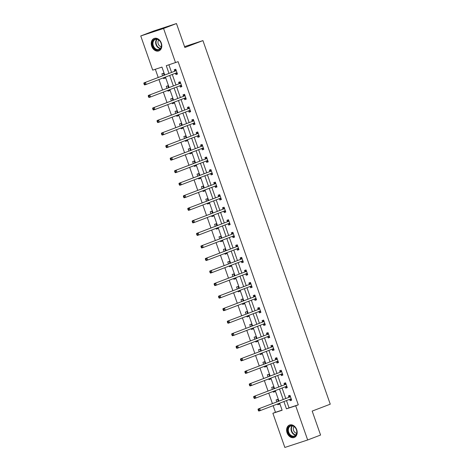 <?xml version="1.0" encoding="UTF-8"?>
<svg xmlns="http://www.w3.org/2000/svg" width="471" height="471" viewBox="0 0 471 471"><rect width="100%" height="100%" fill="white"/><g stroke="black" fill="none" stroke-linecap="round" stroke-linejoin="round"><path stroke-width="0.71" d="M161.329 43.102A6.647 5.057 69.1 0 1 158.892 50.886A6.647 5.057 69.1 0 1 151.709 46.252A6.647 5.057 69.1 0 1 154.147 38.469A6.647 5.057 69.1 0 1 161.329 43.102M296.706 429.676A6.647 5.057 69.1 0 1 294.269 437.459A6.647 5.057 69.1 0 1 287.086 432.825A6.647 5.057 69.1 0 1 289.524 425.042A6.647 5.057 69.1 0 1 296.706 429.676M164.72 74.977L161.965 67.094L152.71 70.126L140.747 35.955L153.652 31.021L176.472 23.55L184.862 47.512L202.93 40.606L330.253 404.183L312.185 411.089L320.574 435.045L307.669 439.979L284.849 447.45L272.886 413.279L282.135 410.247L279.656 403.17M273.139 405.661L275.464 412.296L272.886 413.279M155.336 69.266L158.209 77.462M158.939 79.546L162.601 90.008M163.331 92.092L166.993 102.548M167.723 104.633L171.385 115.095M172.115 117.179L175.777 127.635M176.507 129.719L180.169 140.175M180.899 142.26L184.561 152.722M185.291 154.806L188.959 165.262M189.683 167.346L193.351 177.808M194.081 179.893L197.743 190.349M198.474 192.433L202.136 202.889M202.866 204.973L206.528 215.435M207.258 217.52L210.92 227.976M211.65 230.06L215.312 240.522M216.042 242.606L219.704 253.062M220.434 255.147L224.096 265.603M224.826 267.687L228.488 278.149M229.218 280.233L232.88 290.689M233.61 292.774L237.272 303.23M238.002 305.314L241.664 315.776M242.394 317.86L246.056 328.316M246.786 330.401L250.448 340.863M251.178 342.947L254.84 353.403M255.57 355.487L259.233 365.943M259.963 368.028L263.625 378.49M264.355 380.574L268.017 391.03M268.747 393.114L272.415 403.576M202.93 40.606L184.55 46.623M275.464 412.296L282.088 410.123M277.537 403.977L277.796 404.719L279.338 404.212L279.056 403.4M278.326 401.316L277.649 399.39L276.106 399.897L276.807 401.893M273.145 391.436L273.404 392.178L274.946 391.672L274.664 390.859M273.934 388.775L273.257 386.844L271.714 387.35L272.415 389.352M268.753 378.896L269.012 379.632L270.554 379.126L270.266 378.313M269.536 376.229L268.864 374.304L267.322 374.81L268.023 376.812M264.361 366.35L264.62 367.092L266.162 366.585L265.874 365.773M265.144 363.689L264.472 361.763L262.93 362.264L263.63 364.266M259.968 353.809L260.228 354.545L261.77 354.045L261.482 353.226M260.751 351.142L260.08 349.217L258.538 349.723L259.238 351.725M255.576 341.263L255.835 342.005L257.378 341.499L257.089 340.686M256.359 338.602L255.688 336.677L254.146 337.183L254.846 339.179M251.184 328.723L251.443 329.464L252.986 328.958L252.697 328.146M251.967 326.062L251.296 324.13L249.754 324.637L250.454 326.638M246.792 316.182L247.051 316.918L248.594 316.412L248.305 315.599M247.575 313.515L246.904 311.59L245.362 312.096L246.062 314.098M242.4 303.636L242.659 304.378L244.202 303.872L243.913 303.059M243.183 300.975L242.512 299.05L240.969 299.55L241.67 301.552M238.008 291.096L238.267 291.832L239.804 291.331L239.521 290.513M238.791 288.429L238.12 286.503L236.577 287.01L237.278 289.011M233.616 278.549L233.875 279.291L235.412 278.785L235.129 277.972M234.399 275.888L233.722 273.963L232.185 274.469L232.886 276.465M229.224 266.009L229.483 266.751L231.02 266.245L230.737 265.432M230.007 263.348L229.33 261.423L227.793 261.923L228.494 263.925M224.826 253.469L225.085 254.205L226.628 253.704L226.345 252.886M225.615 250.802L224.938 248.876L223.401 249.383L224.102 251.384M220.434 240.922L220.693 241.664L222.235 241.158L221.953 240.345M221.223 238.261L220.546 236.336L219.003 236.836L219.704 238.838M216.042 228.382L216.301 229.118L217.843 228.618L217.561 227.805M216.831 225.721L216.154 223.79L214.611 224.296L215.312 226.298M211.65 215.842L211.909 216.578L213.451 216.071L213.169 215.259M212.439 213.175L211.762 211.249L210.219 211.756L210.92 213.752M207.258 203.295L207.517 204.037L209.059 203.531L208.777 202.718M208.047 200.634L207.37 198.709L205.827 199.209L206.528 201.211M202.866 190.755L203.125 191.491L204.667 190.99L204.385 190.172M203.655 188.088L202.977 186.163L201.435 186.669L202.136 188.671M198.474 178.209L198.733 178.951L200.275 178.444L199.992 177.632M199.262 175.548L198.585 173.622L197.043 174.129L197.743 176.125M194.081 165.668L194.34 166.41L195.883 165.904L195.6 165.091M194.87 163.007L194.193 161.076L192.651 161.582L193.351 163.584M189.689 153.128L189.948 153.864L191.491 153.358L191.208 152.545M190.478 150.461L189.801 148.536L188.259 149.042L188.959 151.044M185.297 140.582L185.556 141.324L187.099 140.817L186.81 140.005M186.08 137.921L185.409 135.995L183.867 136.496L184.567 138.498M180.905 128.041L181.164 128.777L182.707 128.277L182.418 127.458M181.688 125.374L181.017 123.449L179.475 123.955L180.175 125.957M176.513 115.495L176.772 116.237L178.315 115.731L178.026 114.918M177.296 112.834L176.625 110.909L175.082 111.415L175.783 113.411M172.121 102.955L172.38 103.697L173.923 103.19L173.634 102.378M172.904 100.294L172.233 98.362L170.69 98.869L171.391 100.871M167.729 90.414L167.988 91.15L169.531 90.644L169.242 89.831M168.512 87.747L167.841 85.822L166.298 86.328L166.999 88.33M163.337 77.868L163.596 78.61L165.138 78.104L164.85 77.291M164.12 75.207L163.449 73.282L161.906 73.782L162.607 75.784M286.48 400.562L289.035 407.851L298.284 404.819L178.115 61.666L166.281 65.681L168.965 73.352M168.906 64.821L171.55 72.369M172.28 74.453L175.942 84.91M176.672 86.994L180.334 97.456M181.064 99.54L184.726 109.996M185.456 112.08L189.118 122.537M189.848 124.621L193.51 135.083M194.24 137.167L197.902 147.623M198.632 149.707L202.294 160.169M203.025 162.254L206.687 172.71M207.417 174.794L211.079 185.25M211.809 187.334L215.471 197.796M216.201 199.881L219.863 210.337M220.593 212.421L224.255 222.883M224.985 224.967L228.647 235.423M229.377 237.508L233.045 247.964M233.769 250.048L237.437 260.51M238.167 262.594L241.829 273.05M242.559 275.135L246.221 285.597M246.951 287.681L250.613 298.137M251.343 300.221L255.005 310.677M255.735 312.762L259.397 323.224M260.127 325.308L263.789 335.764M264.519 337.848L268.182 348.305M268.912 350.389L272.574 360.851M273.304 362.935L276.966 373.391M277.696 375.475L281.358 385.937M282.088 388.022L285.75 398.478M289.677 399.379L290.13 400.68L291.673 400.173L289.983 395.352L288.44 395.852L288.9 397.159M285.285 386.832L285.738 388.133L287.281 387.633L285.591 382.805L284.048 383.312L284.502 384.613M280.893 374.292L281.346 375.593L282.888 375.087L281.199 370.265L279.656 370.771L280.11 372.072M276.495 361.752L276.954 363.053L278.496 362.546L276.807 357.725L275.264 358.225L275.718 359.526M272.103 349.205L272.562 350.506L274.104 350.006L272.415 345.178L270.872 345.685L271.325 346.986M267.711 336.665L268.17 337.966L269.712 337.46L268.023 332.638L266.48 333.144L266.933 334.445M263.318 324.119L263.778 325.426L265.32 324.919L263.63 320.092L262.088 320.598L262.541 321.899M258.926 311.578L259.386 312.879L260.928 312.373L259.238 307.551L257.696 308.058L258.149 309.359M254.534 299.038L254.994 300.339L256.536 299.833L254.846 295.011L253.304 295.511L253.757 296.812M250.142 286.492L250.601 287.793L252.138 287.292L250.454 282.465L248.912 282.971L249.365 284.272M245.75 273.951L246.209 275.252L247.746 274.746L246.056 269.924L244.52 270.431L244.973 271.732M241.358 261.411L241.811 262.712L243.354 262.206L241.664 257.378L240.128 257.884L240.581 259.185M236.966 248.865L237.419 250.166L238.962 249.659L237.272 244.838L235.73 245.344L236.189 246.645M232.574 236.324L233.027 237.625L234.57 237.119L232.88 232.297L231.338 232.798L231.797 234.099M228.182 223.778L228.635 225.079L230.178 224.579L228.488 219.751L226.945 220.257L227.405 221.558M223.79 211.238L224.243 212.539L225.786 212.032L224.096 207.211L222.553 207.717L223.013 209.018M219.398 198.697L219.851 199.998L221.394 199.492L219.704 194.664L218.161 195.171L218.621 196.472M215.006 186.151L215.459 187.452L217.001 186.946L215.312 182.124L213.769 182.63L214.228 183.931M210.614 173.611L211.067 174.912L212.609 174.405L210.92 169.584L209.377 170.084L209.836 171.391M206.221 161.064L206.675 162.365L208.217 161.865L206.528 157.037L204.985 157.544L205.444 158.845M201.829 148.524L202.283 149.825L203.825 149.319L202.136 144.497L200.593 145.003L201.046 146.304M197.437 135.984L197.891 137.285L199.433 136.778L197.743 131.957L196.201 132.457L196.654 133.758M193.039 123.437L193.499 124.738L195.041 124.238L193.351 119.41L191.809 119.917L192.262 121.218M188.647 110.897L189.106 112.198L190.649 111.692L188.959 106.87L187.417 107.37L187.87 108.677M184.255 98.351L184.714 99.652L186.257 99.151L184.567 94.324L183.025 94.83L183.478 96.131M179.863 85.81L180.322 87.111L181.865 86.605L180.175 81.783L178.633 82.29L179.086 83.591M175.471 73.27L175.93 74.571L177.473 74.065L175.783 69.243L174.241 69.743L174.694 71.044M176.472 23.55L163.567 28.484L175.53 62.649M140.747 35.955L163.567 28.484M298.284 404.819L295.7 405.808L307.669 439.979M283.901 401.551L286.45 408.834L295.7 405.808M169.695 75.437L173.357 85.899M174.087 87.983L177.75 98.439M178.48 100.523L182.142 110.985M182.872 113.069L186.54 123.526M187.27 125.61L190.932 136.066M191.662 138.15L195.324 148.612M196.054 150.696L199.716 161.153M200.446 163.237L204.108 173.699M204.838 175.783L208.5 186.239M209.23 188.323L212.892 198.78M213.622 200.864L217.284 211.326M218.014 213.41L221.676 223.866M222.406 225.95L226.068 236.407M226.798 238.491L230.46 248.953M231.19 251.037L234.852 261.493M235.582 263.577L239.244 274.04M239.975 276.124L243.637 286.58M244.367 288.664L248.029 299.12M248.759 301.204L252.421 311.667M253.151 313.751L256.813 324.207M257.543 326.291L261.205 336.753M261.935 338.837L265.597 349.294M266.327 351.378L269.995 361.834M270.725 363.918L274.387 374.38M275.117 376.464L278.779 386.921M279.509 389.005L283.171 399.467M278.926 401.086L275.264 390.63M274.534 388.546L270.872 378.083M270.142 375.999L266.48 365.543M265.75 363.459L262.088 352.997M261.358 350.913L257.696 340.456M256.966 338.372L253.298 327.916M252.568 325.832L248.906 315.37M248.176 313.286L244.514 302.829M243.784 300.745L240.122 290.283M239.392 288.199L235.73 277.743M235 275.659L231.338 265.202M230.607 263.118L226.945 252.656M226.215 250.572L222.553 240.116M221.823 238.032L218.161 227.57M217.431 225.485L213.769 215.029M213.039 212.945L209.377 202.489M208.647 200.405L204.985 189.943M204.255 187.858L200.593 177.402M199.863 175.318L196.201 164.862M195.471 162.778L191.809 152.316M191.079 150.231L187.417 139.775M186.687 137.691L183.025 127.229M182.295 125.145L178.633 114.689M177.903 112.604L174.241 102.148M173.511 100.064L169.843 89.602M169.118 87.518L165.451 77.061M289.035 407.851L286.45 408.834M291.649 400.103L290.13 400.68M279.315 404.142L277.796 404.719M274.917 391.595L273.404 392.178M287.251 387.556L285.738 388.133M270.525 379.055L269.012 379.632M282.859 375.016L281.346 375.593M266.133 366.509L264.62 367.092M278.467 362.47L276.954 363.053M261.741 353.968L260.228 354.545M274.075 349.929L272.562 350.506M257.349 341.428L255.835 342.005M269.683 337.389L268.17 337.966M252.956 328.882L251.443 329.464M265.291 324.843L263.778 325.426M248.564 316.341L247.051 316.918M260.899 312.302L259.386 312.879M244.172 303.795L242.659 304.378M256.507 299.756L254.994 300.339M239.78 291.255L238.267 291.832M252.115 287.216L250.601 287.793M235.388 278.714L233.875 279.291M247.722 274.675L246.209 275.252M230.996 266.168L229.483 266.751M243.33 262.129L241.811 262.712M226.604 253.628L225.085 254.205M238.938 249.589L237.419 250.166M222.212 241.087L220.693 241.664M234.546 237.043L233.027 237.625M217.82 228.541L216.301 229.118M230.154 224.502L228.635 225.079M213.428 216.001L211.909 216.578M225.762 211.962L224.243 212.539M209.036 203.454L207.517 204.037M221.37 199.416L219.851 199.998M204.644 190.914L203.125 191.491M216.978 186.875L215.459 187.452M200.252 178.374L198.733 178.951M212.586 174.329L211.067 174.912M195.859 165.827L194.34 166.41M208.194 161.788L206.675 162.365M191.462 153.287L189.948 153.864M203.796 149.248L202.283 149.825M187.069 140.741L185.556 141.324M199.404 136.702L197.891 137.285M182.677 128.2L181.164 128.777M195.012 124.161L193.499 124.738M178.285 115.66L176.772 116.237M190.62 111.621L189.106 112.198M173.893 103.114L172.38 103.697M186.228 99.075L184.714 99.652M169.501 90.573L167.988 91.15M181.835 86.534L180.322 87.111M165.109 78.027L163.596 78.61M177.443 73.988L175.93 74.571M289.612 399.367L291.508 399.702M290.207 396.859L258.102 409.04L290.207 396.859A0.854 0.553 71.9 0 0 290.377 396.729L290.436 396.653M258.72 409.546L259.645 408.534L260.345 410.547L258.809 411.053L258.385 410.553L259.003 410.353L258.72 409.546L258.102 409.746L258.385 410.553M291.219 398.872L291.125 398.855A0.854 0.553 71.9 0 0 290.925 398.866A0.854 0.553 71.9 0 0 290.913 398.872L260.345 410.547L259.003 410.353M288.664 397.365A0.854 0.553 71.9 0 0 288.835 397.236L290.018 395.711M258.102 409.04L258.102 409.746M288.582 427.073A5.752 4.38 69.1 0 1 294.964 427.197A5.752 4.38 69.1 0 1 296.035 435.11A5.752 4.38 69.1 0 1 289.653 434.986A5.752 4.38 69.1 0 1 288.582 427.073M296.018 434.715A5.328 4.056 -110.9 0 0 295.782 428.392A5.328 4.056 -110.9 0 0 290.666 426.019A5.328 4.056 -110.9 0 0 289.117 427.274A5.328 4.056 -110.9 0 0 289.347 433.597A5.328 4.056 -110.9 0 0 294.469 435.969A5.328 4.056 -110.9 0 0 296.018 434.715M296.653 433.232A3.792 2.885 69.1 0 1 293.733 430.812A3.792 2.885 69.1 0 1 293.88 426.909A3.792 2.885 69.1 0 1 294.122 426.602M289.953 424.924L290.071 424.877A6.606 5.028 -110.9 0 0 289.953 424.924A6.606 5.028 -110.9 0 0 288.028 426.479A6.606 5.028 -110.9 0 0 288.317 434.321A6.606 5.028 -110.9 0 0 294.663 437.265A6.606 5.028 -110.9 0 0 294.805 437.206M161.094 43.161A5.752 4.38 69.1 0 1 158.833 49.95A5.752 4.38 69.1 0 1 152.769 45.887A5.752 4.38 69.1 0 1 155.03 39.093A5.752 4.38 69.1 0 1 161.094 43.161M153.334 45.687A5.328 4.056 -110.9 0 0 159.092 49.396A5.328 4.056 -110.9 0 0 161.047 43.161A5.328 4.056 -110.9 0 0 155.289 39.446A5.328 4.056 -110.9 0 0 153.334 45.687M161.282 46.664A3.792 2.885 69.1 0 1 158.215 43.88A3.792 2.885 69.1 0 1 158.745 40.029M154.718 38.304A6.606 5.028 -110.9 0 0 154.576 38.351A6.606 5.028 -110.9 0 0 152.151 46.087A6.606 5.028 -110.9 0 0 159.292 50.691A6.606 5.028 -110.9 0 0 159.428 50.633M285.22 386.821L287.116 387.162M285.815 384.318L253.71 396.5L285.815 384.318A0.854 0.553 71.9 0 0 285.985 384.183L286.044 384.106M254.328 397.006L255.253 395.993L255.953 398.001L254.417 398.507L253.993 398.013L254.611 397.807L254.328 397.006L253.71 397.206L253.993 398.013M286.821 386.332L286.733 386.314A0.854 0.553 71.9 0 0 286.533 386.32A0.854 0.553 71.9 0 0 286.521 386.326L255.953 398.001L254.611 397.807M284.272 384.825A0.854 0.553 71.9 0 0 284.443 384.689L285.626 383.164M253.71 396.5L253.71 397.206M280.828 374.28L282.724 374.616M281.423 371.772L249.318 383.953L281.423 371.772A0.854 0.553 71.9 0 0 281.593 371.643L281.652 371.566M249.936 384.46L250.86 383.453L251.561 385.461L250.019 385.967L249.601 385.466L250.219 385.266L249.936 384.46L249.318 384.666L249.601 385.466M282.429 373.786L282.341 373.768A0.854 0.553 71.9 0 0 282.141 373.78A0.854 0.553 71.9 0 0 282.129 373.786L251.561 385.461L250.219 385.266M279.88 372.278A0.854 0.553 71.9 0 0 280.051 372.149L281.234 370.624M249.318 383.953L249.318 384.666M276.436 361.74L278.332 362.075M277.03 359.232L244.926 371.413L277.03 359.232A0.854 0.553 71.9 0 0 277.201 359.102L277.26 359.026M245.544 371.919L246.468 370.907L247.169 372.92L245.626 373.421L245.208 372.926L245.827 372.726L245.544 371.919L244.926 372.119L245.208 372.926M278.037 361.245L277.949 361.228A0.854 0.553 71.9 0 0 277.749 361.233L247.169 372.92L245.827 372.726M275.488 359.738A0.854 0.553 71.9 0 0 275.659 359.603L276.842 358.078M244.926 371.413L244.926 372.119M272.044 349.194L273.939 349.529M272.638 346.691L240.534 358.873L272.638 346.691A0.854 0.553 71.9 0 0 272.809 346.556L272.868 346.479M241.152 359.379L242.076 358.366L242.777 360.374L241.234 360.88L240.816 360.38L241.435 360.18L241.152 359.379L240.534 359.579L240.816 360.38M273.645 348.699L273.557 348.681A0.854 0.553 71.9 0 0 273.357 348.693A0.854 0.553 71.9 0 0 273.339 348.699L242.777 360.374L241.435 360.18M271.096 347.192A0.854 0.553 71.9 0 0 271.267 347.062L272.45 345.537M240.534 358.873L240.534 359.579M267.652 336.653L269.547 336.989M268.246 334.145L236.142 346.326L268.246 334.145A0.854 0.553 71.9 0 0 268.417 334.016L268.476 333.939M236.76 346.833L237.684 345.82L238.385 347.833L236.842 348.34L236.424 347.839L237.043 347.639L236.76 346.833L236.142 347.033L236.424 347.839M269.253 336.159L269.165 336.141A0.854 0.553 71.9 0 0 268.965 336.153A0.854 0.553 71.9 0 0 268.947 336.159L238.385 347.833L237.043 347.639M266.704 334.651A0.854 0.553 71.9 0 0 266.874 334.522L268.058 332.997M236.142 346.326L236.142 347.033M263.26 324.107L265.155 324.448M263.854 321.605L231.75 333.786L263.854 321.605A0.854 0.553 71.9 0 0 264.025 321.469L264.084 321.393M232.368 334.292L233.292 333.28L233.993 335.287L232.45 335.794L232.032 335.299L232.65 335.093L232.368 334.292L231.75 334.492L232.032 335.299M264.861 323.618L264.773 323.601A0.854 0.553 71.9 0 0 264.572 323.606A0.854 0.553 71.9 0 0 264.555 323.612L233.993 335.287L232.65 335.093M262.312 322.111A0.854 0.553 71.9 0 0 262.482 321.976L263.66 320.451M231.75 333.786L231.75 334.492M258.867 311.567L260.757 311.902M259.462 309.058L227.358 321.24L259.462 309.058A0.854 0.553 71.9 0 0 259.633 308.929L259.692 308.852M227.976 321.746L228.9 320.739L229.601 322.747L228.058 323.253L227.64 322.753L228.258 322.553L227.976 321.746L227.358 321.952L227.64 322.753M260.469 311.072L260.375 311.054A0.854 0.553 71.9 0 0 260.18 311.066L229.601 322.747L228.258 322.553M257.92 309.565A0.854 0.553 71.9 0 0 258.09 309.435L259.268 307.91M227.358 321.24L227.358 321.952M254.475 299.026L256.365 299.362M255.07 296.518L222.966 308.699L255.07 296.518A0.854 0.553 71.9 0 0 255.241 296.389L255.3 296.312M223.584 309.206L224.502 308.193L225.209 310.206L223.666 310.707L223.248 310.212L223.866 310.012L223.584 309.206L222.966 309.406L223.248 310.212M256.077 298.532L255.983 298.514A0.854 0.553 71.9 0 0 255.788 298.52L225.209 310.206L223.866 310.012M253.528 297.024A0.854 0.553 71.9 0 0 253.698 296.889L254.876 295.37M222.966 308.699L222.966 309.406M250.083 286.48L251.973 286.815M250.678 283.978L218.573 296.159L250.678 283.978A0.854 0.553 71.9 0 0 250.849 283.842L250.908 283.766M219.192 296.665L220.11 295.653L220.817 297.66L219.274 298.167L218.856 297.666L219.474 297.466L219.192 296.665L218.573 296.865L218.856 297.666M251.685 285.991L251.591 285.968A0.854 0.553 71.9 0 0 251.396 285.979A0.854 0.553 71.9 0 0 251.379 285.985L220.817 297.66L219.474 297.466M249.135 284.478A0.854 0.553 71.9 0 0 249.306 284.349L250.484 282.824M218.573 296.159L218.573 296.865M245.691 273.939L247.581 274.275M246.286 271.431L214.175 283.613L246.286 271.431A0.854 0.553 71.9 0 0 246.457 271.302L246.516 271.225M214.8 284.119L215.718 283.106L216.425 285.12L214.882 285.626L214.464 285.126L215.076 284.926L214.8 284.119L214.181 284.325L214.464 285.126M247.293 273.445L247.198 273.427A0.854 0.553 71.9 0 0 247.004 273.439A0.854 0.553 71.9 0 0 246.987 273.445L216.425 285.12L215.076 284.926M244.743 271.938A0.854 0.553 71.9 0 0 244.914 271.808L246.092 270.283M214.175 283.613L214.181 284.325M241.299 261.393L243.189 261.735M241.888 258.891L209.783 271.072L241.888 258.891A0.854 0.553 71.9 0 0 242.065 258.756L242.123 258.679M210.407 271.579L211.326 270.566L212.032 272.579L210.49 273.08L210.072 272.585L210.684 272.379L210.407 271.579L209.789 271.779L210.072 272.585M242.901 260.905L242.806 260.887A0.854 0.553 71.9 0 0 242.612 260.893A0.854 0.553 71.9 0 0 242.594 260.899L212.032 272.579L210.684 272.379M240.351 259.397A0.854 0.553 71.9 0 0 240.522 259.262L241.7 257.737M209.783 271.072L209.789 271.779M236.907 248.853L238.797 249.188M237.496 246.345L205.391 258.526L237.496 246.345A0.854 0.553 71.9 0 0 237.672 246.215L237.731 246.139M206.015 259.032L206.934 258.026L207.64 260.033L206.098 260.54L205.68 260.039L206.292 259.839L206.015 259.032L205.397 259.238L205.68 260.039M238.509 248.358L238.414 248.341A0.854 0.553 71.9 0 0 238.22 248.352L207.64 260.033L206.292 259.839M235.959 246.851A0.854 0.553 71.9 0 0 236.13 246.722L237.307 245.197M205.391 258.526L205.397 259.238M232.515 236.312L234.405 236.648M233.104 233.804L200.999 245.986L233.104 233.804A0.854 0.553 71.9 0 0 233.28 233.675L233.339 233.598M201.623 246.492L202.542 245.479L203.248 247.493L201.706 247.993L201.288 247.499L201.9 247.299L201.623 246.492L201.005 246.692L201.288 247.499M234.116 235.818L234.022 235.8A0.854 0.553 71.9 0 0 233.828 235.806A0.854 0.553 71.9 0 0 233.81 235.812L203.248 247.493L201.9 247.299M231.567 234.311A0.854 0.553 71.9 0 0 231.738 234.175L232.915 232.656M200.999 245.986L201.005 246.692M228.123 223.766L230.013 224.102M228.712 221.264L196.607 233.445L228.712 221.264A0.854 0.553 71.9 0 0 228.888 221.129L228.947 221.052M197.225 233.952L198.15 232.939L198.856 234.947L197.314 235.453L196.896 234.958L197.508 234.752L197.225 233.952L196.613 234.152L196.896 234.958M229.724 223.278L229.63 223.254A0.854 0.553 71.9 0 0 229.436 223.266A0.854 0.553 71.9 0 0 229.418 223.272L198.856 234.947L197.508 234.752M227.169 221.764A0.854 0.553 71.9 0 0 227.346 221.635L228.523 220.11M196.607 233.445L196.613 234.152M223.725 211.226L225.621 211.561M224.32 208.718L192.215 220.899L224.32 208.718A0.854 0.553 71.9 0 0 224.496 208.588L224.555 208.512M192.833 221.405L193.758 220.399L194.464 222.406L192.922 222.913L192.498 222.412L193.116 222.212L192.833 221.405L192.221 221.611L192.498 222.412M225.332 210.731L225.238 210.714A0.854 0.553 71.9 0 0 225.044 210.725A0.854 0.553 71.9 0 0 225.026 210.731L194.464 222.406L193.116 222.212M222.777 209.224A0.854 0.553 71.9 0 0 222.954 209.095L224.131 207.57M192.215 220.899L192.221 221.611M219.333 198.68L221.229 199.021M219.928 196.177L187.823 208.359L219.928 196.177A0.854 0.553 71.9 0 0 220.104 196.048L220.163 195.971M188.441 208.865L189.366 207.852L190.072 209.866L188.53 210.366L188.106 209.872L188.724 209.666L188.441 208.865L187.829 209.065L188.106 209.872M220.94 198.191L220.846 198.173A0.854 0.553 71.9 0 0 220.652 198.179A0.854 0.553 71.9 0 0 220.634 198.185L190.072 209.866L188.724 209.666M218.385 196.684A0.854 0.553 71.9 0 0 218.562 196.548L219.739 195.023M187.823 208.359L187.829 209.065M214.941 186.139L216.837 186.475M215.535 183.631L183.431 195.818L215.535 183.631A0.854 0.553 71.9 0 0 215.706 183.502L215.771 183.425M184.049 196.319L184.973 195.312L185.68 197.32L184.137 197.826L183.714 197.325L184.332 197.125L184.049 196.319L183.437 196.525L183.714 197.325M216.548 185.645L216.454 185.627A0.854 0.553 71.9 0 0 216.26 185.639L185.68 197.32L184.332 197.125M213.993 184.137A0.854 0.553 71.9 0 0 214.17 184.008L215.347 182.483M183.431 195.818L183.437 196.525M210.549 173.599L212.445 173.934M211.143 171.091L179.039 183.272L211.143 171.091A0.854 0.553 71.9 0 0 211.314 170.961L211.373 170.885M179.657 183.778L180.581 182.766L181.288 184.779L179.745 185.286L179.321 184.785L179.94 184.585L179.657 183.778L179.045 183.978L179.321 184.785M212.156 173.104L212.062 173.087A0.854 0.553 71.9 0 0 211.862 173.098L181.288 184.779L179.94 184.585M209.601 171.597A0.854 0.553 71.9 0 0 209.778 171.462L210.955 169.943M179.039 183.272L179.045 183.978M206.157 161.053L208.052 161.388M206.751 158.55L174.647 170.732L206.751 158.55A0.854 0.553 71.9 0 0 206.922 158.415L206.981 158.338M175.265 171.238L176.189 170.225L176.89 172.233L175.353 172.739L174.929 172.245L175.548 172.039L175.265 171.238L174.647 171.438L174.929 172.245M207.764 160.564L207.67 160.54A0.854 0.553 71.9 0 0 207.47 160.552A0.854 0.553 71.9 0 0 207.458 160.558L176.89 172.233L175.548 172.039M205.209 159.051A0.854 0.553 71.9 0 0 205.38 158.921L206.563 157.396M174.647 170.732L174.647 171.438M201.765 148.512L203.66 148.848M202.359 146.004L170.255 158.185L202.359 146.004A0.854 0.553 71.9 0 0 202.53 145.875L202.589 145.798M170.873 158.692L171.797 157.685L172.498 159.693L170.961 160.199L170.537 159.698L171.156 159.498L170.873 158.692L170.255 158.898L170.537 159.698M203.366 148.018L203.278 148A0.854 0.553 71.9 0 0 203.078 148.012A0.854 0.553 71.9 0 0 203.066 148.018L172.498 159.693L171.156 159.498M200.817 146.51A0.854 0.553 71.9 0 0 200.987 146.381L202.171 144.856M170.255 158.185L170.255 158.898M197.373 135.972L199.268 136.307M197.967 133.464L165.863 145.645L197.967 133.464A0.854 0.553 71.9 0 0 198.138 133.334L198.197 133.258M166.481 146.151L167.405 145.139L168.106 147.152L166.563 147.653L166.145 147.158L166.763 146.952L166.481 146.151L165.863 146.351L166.145 147.158M198.974 135.477L198.886 135.46A0.854 0.553 71.9 0 0 198.685 135.465L168.106 147.152L166.763 146.952M196.425 133.97A0.854 0.553 71.9 0 0 196.595 133.835L197.779 132.31M165.863 145.645L165.863 146.351M192.98 123.426L194.876 123.761M193.575 120.923L161.471 133.105L193.575 120.923A0.854 0.553 71.9 0 0 193.746 120.788L193.805 120.711M162.089 133.611L163.013 132.598L163.714 134.606L162.171 135.112L161.753 134.612L162.371 134.412L162.089 133.611L161.471 133.811L161.753 134.612M194.582 122.931L194.494 122.913A0.854 0.553 71.9 0 0 194.293 122.925L163.714 134.606L162.371 134.412M192.033 121.424A0.854 0.553 71.9 0 0 192.203 121.294L193.387 119.769M161.471 133.105L161.471 133.811M188.588 110.885L190.484 111.221M189.183 108.377L157.079 120.558L189.183 108.377A0.854 0.553 71.9 0 0 189.354 108.248L189.413 108.171M157.697 121.065L158.621 120.052L159.322 122.066L157.779 122.572L157.361 122.071L157.979 121.871L157.697 121.065L157.079 121.265L157.361 122.071M190.19 110.391L190.101 110.373A0.854 0.553 71.9 0 0 189.901 110.385A0.854 0.553 71.9 0 0 189.884 110.391L159.322 122.066L157.979 121.871M187.641 108.883A0.854 0.553 71.9 0 0 187.811 108.754L188.995 107.229M157.079 120.558L157.079 121.265M184.196 98.339L186.092 98.68M184.791 95.837L152.686 108.018L184.791 95.837A0.854 0.553 71.9 0 0 184.962 95.701L185.021 95.625M153.305 108.524L154.229 107.512L154.93 109.519L153.387 110.026L152.969 109.531L153.587 109.325L153.305 108.524L152.686 108.724L152.969 109.531M185.798 97.85L185.709 97.833A0.854 0.553 71.9 0 0 185.509 97.838A0.854 0.553 71.9 0 0 185.492 97.844L154.93 109.519L153.587 109.325M183.248 96.343A0.854 0.553 71.9 0 0 183.419 96.208L184.603 94.683M152.686 108.018L152.686 108.724M179.804 85.799L181.7 86.134M180.399 83.29L148.294 95.472L180.399 83.29A0.854 0.553 71.9 0 0 180.57 83.161L180.629 83.084M148.913 95.978L149.837 94.971L150.537 96.979L148.995 97.485L148.577 96.985L149.195 96.785L148.913 95.978L148.294 96.184L148.577 96.985M181.406 85.304L181.317 85.286A0.854 0.553 71.9 0 0 181.117 85.298A0.854 0.553 71.9 0 0 181.1 85.304L150.537 96.979L149.195 96.785M178.856 83.797A0.854 0.553 71.9 0 0 179.027 83.667L180.205 82.142M148.294 95.472L148.294 96.184M175.412 73.258L177.302 73.594M176.007 70.75L143.902 82.931L176.007 70.75A0.854 0.553 71.9 0 0 176.178 70.621L176.236 70.544M144.52 83.438L145.445 82.425L146.145 84.439L144.603 84.939L144.185 84.444L144.803 84.244L144.52 83.438L143.902 83.638L144.185 84.444M177.014 72.764L176.919 72.746A0.854 0.553 71.9 0 0 176.725 72.752A0.854 0.553 71.9 0 0 176.707 72.758L146.145 84.439L144.803 84.244M174.464 71.256A0.854 0.553 71.9 0 0 174.635 71.121L175.813 69.596M143.902 82.931L143.902 83.638M291.125 398.855L289.918 399.249M290.377 396.729L288.835 397.236M295.688 435.133A5.328 4.056 69.1 0 1 291.596 431.719A5.328 4.056 69.1 0 1 291.802 426.249A5.328 4.056 69.1 0 1 292.132 425.831M292.479 425.884A5.152 3.921 -110.9 0 0 292.173 426.273A5.152 3.921 -110.9 0 0 291.967 431.554A5.152 3.921 -110.9 0 0 295.912 434.863M160.311 48.56A5.328 4.056 69.1 0 1 156.025 44.657A5.328 4.056 69.1 0 1 156.761 39.258M157.102 39.311A5.152 3.921 -110.9 0 0 156.407 44.521A5.152 3.921 -110.9 0 0 160.534 48.289M286.733 386.314L285.526 386.709M285.985 384.183L284.443 384.689M282.341 373.768L281.134 374.162M281.593 371.643L280.051 372.149M277.949 361.228L276.736 361.622M277.201 359.102L275.659 359.603M273.557 348.681L272.344 349.082M272.809 346.556L271.267 347.062M269.165 336.141L267.952 336.535M268.417 334.016L266.874 334.522M264.773 323.601L263.56 323.995M264.025 321.469L262.482 321.976M260.375 311.054L259.168 311.449M259.633 308.929L258.09 309.435M255.983 298.514L254.776 298.908M255.241 296.389L253.698 296.889M251.591 285.968L250.384 286.368M250.849 283.842L249.306 284.349M247.198 273.427L245.992 273.822M246.457 271.302L244.914 271.808M242.806 260.887L241.599 261.281M242.065 258.756L240.522 259.262M238.414 248.341L237.207 248.735M237.672 246.215L236.13 246.722M234.022 235.8L232.815 236.195M233.28 233.675L231.738 234.175M229.63 223.254L228.423 223.654M228.888 221.129L227.346 221.635M225.238 210.714L224.031 211.108M224.496 208.588L222.954 209.095M220.846 198.173L219.639 198.568M220.104 196.048L218.562 196.548M216.454 185.627L215.247 186.021M215.706 183.502L214.17 184.008M212.062 173.087L210.855 173.481M211.314 170.961L209.778 171.462M207.67 160.54L206.463 160.941M206.922 158.415L205.38 158.921M203.278 148L202.071 148.394M202.53 145.875L200.987 146.381M198.886 135.46L197.679 135.854M198.138 133.334L196.595 133.835M194.494 122.913L193.281 123.314M193.746 120.788L192.203 121.294M190.101 110.373L188.889 110.767M189.354 108.248L187.811 108.754M185.709 97.833L184.497 98.227M184.962 95.701L183.419 96.208M181.317 85.286L180.105 85.681M180.57 83.161L179.027 83.667M176.919 72.746L175.712 73.14M176.178 70.621L174.635 71.121"/></g></svg>
